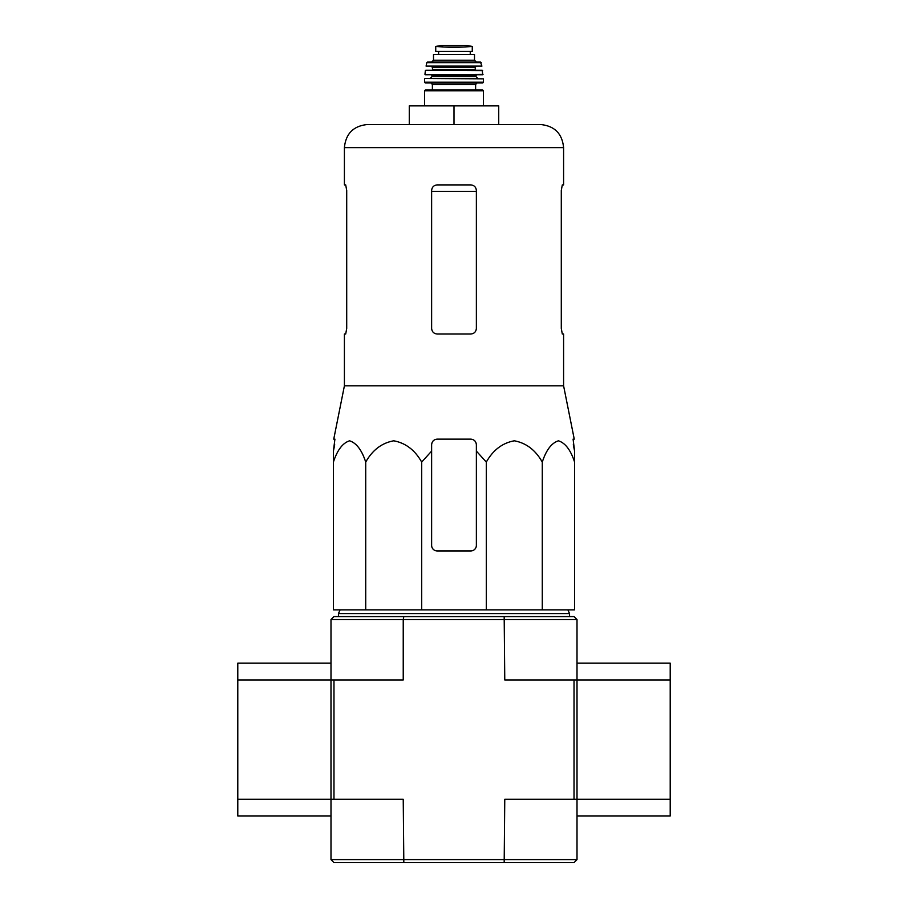 <?xml version="1.0" encoding="UTF-8"?>
<svg xmlns="http://www.w3.org/2000/svg" width="908" height="908" viewBox="0 0 908 908"><rect width="100%" height="100%" fill="white"/><g stroke="black" fill="none" stroke-linecap="round" stroke-linejoin="round"><path stroke-width="1.36" d="M421.687 609.858L421.687 462.081L431.629 451.094L421.687 462.081C414.922 450.073 405.615 442.99 393.743 440.811C381.848 442.945 372.507 450.028 365.72 462.081C361.815 450.073 356.435 442.99 349.591 440.811C342.725 442.945 337.322 450.028 333.406 462.081L333.406 609.858L574.594 609.858L574.594 462.081C570.689 450.073 565.309 442.99 558.454 440.811C551.587 442.945 546.196 450.028 542.28 462.081C535.516 450.073 526.197 442.99 514.337 440.811C502.442 442.945 493.101 450.028 486.313 462.081L476.371 451.094L476.371 444.727C476.042 441.345 474.18 439.483 470.775 439.131L437.225 439.131C433.82 439.472 431.958 441.345 431.629 444.727L431.629 545.379A5.596 5.596 0 0 0 437.225 550.963L470.775 550.963A5.596 5.596 0 0 0 476.371 545.379L476.371 451.094M574.026 799.233L504.769 799.233L504.178 862.6L333.974 862.6L330.989 859.615L577.011 859.615L577.011 799.233L574.026 799.233L574.026 679.944L504.769 679.944L504.178 616.577L333.974 616.577L330.989 619.551L330.989 799.233L237.794 799.233L237.794 816.008L330.989 816.008M504.178 616.577L574.026 616.577L577.011 619.551L577.011 679.944L574.026 679.944M403.822 862.6L403.231 799.233L330.989 799.233L330.989 859.615M333.974 799.233L333.974 679.944L237.794 679.944L237.794 799.233M504.178 862.6L574.026 862.6L577.011 859.615M403.822 616.577L403.231 619.551L577.011 619.551M330.989 619.551L403.231 619.551L403.231 679.944L333.974 679.944M338.446 616.577L338.446 613.592L569.554 613.592L569.554 616.577M365.72 462.081L365.72 609.858M486.313 462.081L486.313 609.858M542.28 462.081L542.28 609.858M333.406 462.081L333.406 451.094L333.406 462.081M574.594 462.081L574.594 451.094L574.594 462.081M346.708 328.424L345.698 334.019L346.708 328.424L346.708 190.498L345.698 184.903L344.404 184.903L344.404 147.629C345.778 133.59 353.484 125.883 367.513 124.521L540.487 124.521L498.73 124.521L498.73 105.884L409.27 105.884L409.27 124.521M561.292 190.498L562.302 184.903L561.292 190.498L561.292 328.424L562.302 334.019L563.596 334.019L563.596 385.832L344.404 385.832L344.404 334.019L345.698 334.019M344.404 147.629L563.596 147.629L563.596 184.903L562.302 184.903M476.371 190.498C476.019 187.082 474.158 185.221 470.775 184.903L437.225 184.903C433.842 185.221 431.981 187.082 431.629 190.498L431.629 328.424C431.981 331.829 433.842 333.701 437.225 334.019L470.775 334.019C474.158 333.701 476.019 331.84 476.371 328.424L476.371 190.498M563.596 385.832L574.253 439.131L573.084 439.131L574.594 451.094L573.3 444.727M334.7 444.727L333.406 451.094L334.916 439.131L333.747 439.131L344.404 385.832M431.629 444.727L431.629 451.094L431.629 444.727M454 105.884L454 124.521M577.011 816.008L670.206 816.008L670.206 663.169L577.011 663.169M670.206 799.233L577.011 799.233L577.011 679.944L670.206 679.944M330.989 663.169L237.794 663.169L237.794 679.944M435.738 51.45L435.738 46.501L435.738 51.45L472.262 51.45L472.262 46.501L454 47.556L444.353 47L463.647 47M435.738 46.501L444.353 47M433.502 60.212L433.502 54.435L474.498 54.435L474.498 60.212L476.371 62.085L431.629 62.085L433.502 60.212L474.498 60.212M425.296 90.04L482.704 90.04L483.453 90.777L424.547 90.777L425.296 90.04M475.622 84.444L432.378 84.444L432.378 90.04L475.622 90.04L475.622 84.444L477.109 82.957M482.704 82.957L483.442 82.208L424.558 82.208L425.296 82.957L482.704 82.957L430.891 82.957L432.378 84.444M425.012 78.485L483.362 78.837L425.012 78.485M442.82 74.751L482.681 74.751L482.261 70.279L425.739 70.279L482.625 70.608M475.996 70.279L475.247 69.53L432.753 69.53L432.004 66.556L465.18 66.556M481.91 66.114L426.09 66.114L481.91 66.114L480.48 62.085L427.52 62.085L426.783 62.663L481.217 62.663M438.53 51.45L438.53 54.435M431.629 191.327L476.371 191.327M430.142 78.485L432.004 76.612L475.996 76.612L477.858 78.485M432.004 76.612L432.004 75.5L475.996 75.5L476.734 74.751M425.319 74.751L483.045 74.343M432.753 67.294L475.247 67.294L475.996 66.556M438.632 51.45L438.632 54.435M435.738 46.444L441.594 45.411L466.406 45.411L472.262 46.444M340.114 609.858L338.446 613.592M567.886 609.858L569.554 613.592M563.596 147.629C562.222 133.59 554.516 125.883 540.487 124.521M483.453 105.884L483.453 90.777M424.547 105.884L424.547 90.777M424.558 82.208L424.638 78.837M483.442 82.208L483.362 78.837M475.996 76.612L475.996 75.5M432.004 75.5L431.266 74.751M424.955 74.343L425.375 70.608M432.753 69.53L432.004 70.279M475.247 69.53L475.247 67.294M426.09 66.114L426.783 62.663M470.253 51.45L470.253 54.435M441.594 45.411L442.253 45.899M466.406 45.411L441.697 45.4"/></g></svg>
